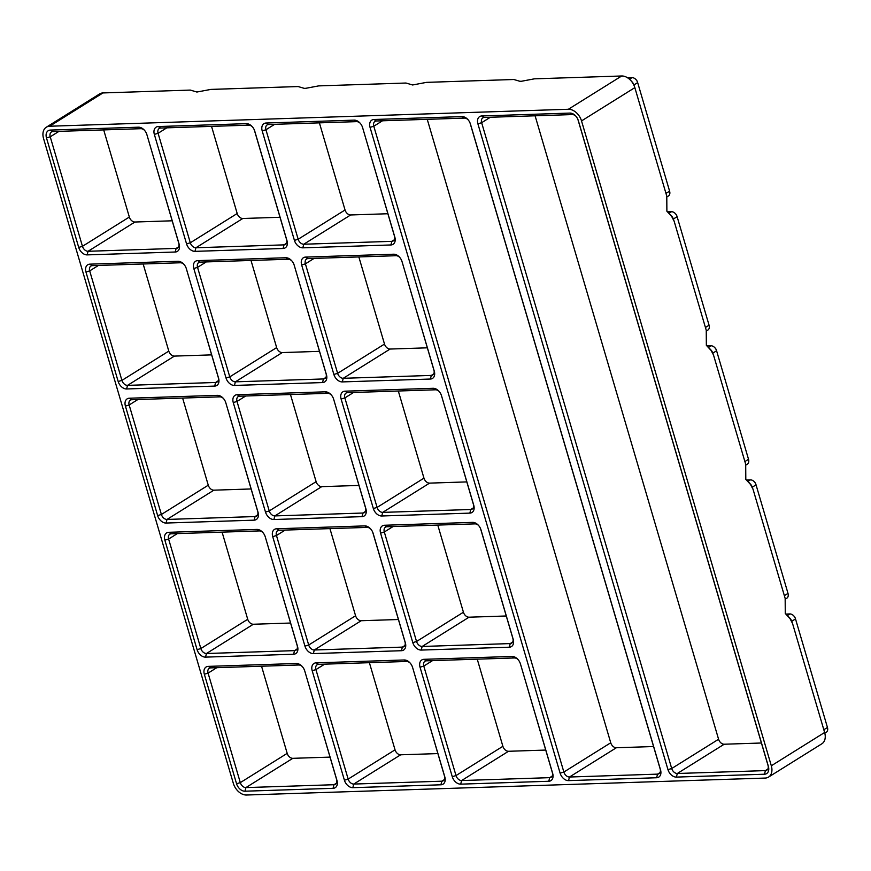 <?xml version="1.0" encoding="UTF-8"?>
<svg xmlns="http://www.w3.org/2000/svg" width="871" height="871" viewBox="0 0 871 871"><rect width="100%" height="100%" fill="white"/><g stroke="black" fill="none" stroke-linecap="round" stroke-linejoin="round"><path stroke-width="1.31" d="M785.936 614.077L789.888 613.946A5.531 3.832 58 0 1 793.731 615.83A5.531 3.832 58 0 1 795.321 618.377A5.531 3.832 58 0 1 795.506 618.922L827.45 727.459A5.531 3.832 58 0 1 826.263 732.282L824.815 733.186M768.538 777.084A12.956 8.982 58 0 0 771.314 765.772L824.63 732.489A12.956 8.982 58 0 1 821.865 743.79L768.538 777.084A12.956 8.982 58 0 1 765.206 778.064L246.493 795.016A12.956 8.982 58 0 1 233.341 783.367L43.55 138.511A12.956 8.982 58 0 1 46.315 127.21A12.956 8.982 58 0 1 49.658 126.23L102.974 92.936A12.956 8.982 58 0 0 99.642 93.916L46.315 127.21M824.63 732.489L792.545 623.505L789.986 618.552L785.272 613.467L785.163 598.41L753.088 489.426L750.53 484.472L745.805 479.388L745.707 464.33L713.48 354.922L711.063 350.392L706.348 345.308L706.25 330.251L674.165 221.278L671.606 216.313L666.881 211.228L666.783 196.171L634.839 87.633A12.956 8.982 58 0 0 634.404 86.36A12.956 8.982 58 0 0 630.68 80.382A12.956 8.982 58 0 0 621.687 75.984L534.38 78.836L520.444 81.449L513.836 79.501L426.529 82.364L412.593 84.977L405.984 83.028L318.677 85.891L304.752 88.504L298.132 86.556L210.826 89.408L196.9 92.032L190.281 90.083L102.974 92.936M787.874 616.004L789.932 618.203A5.531 3.832 58 0 1 791.521 620.751L792.262 622.689M793.731 615.83L794.254 616.385A2.765 1.916 58 0 1 795.049 617.659L795.321 618.377M225.818 402.805L258.045 512.3A8.296 5.749 58 0 1 254.136 520.161L166.056 523.046A8.296 5.749 58 0 1 157.64 515.588L125.413 406.093A8.296 5.749 58 0 1 129.322 398.221L217.402 395.347A8.296 5.749 58 0 1 223.15 398.167A8.296 5.749 58 0 1 225.545 401.988A8.296 5.749 58 0 1 225.818 402.805L257.674 511.321A5.531 3.832 58 0 1 256.499 516.144A5.531 3.832 58 0 1 255.072 516.557L166.992 519.443A5.531 3.832 58 0 1 161.385 514.467L129.158 404.971A5.531 3.832 58 0 1 130.334 400.148A5.531 3.832 58 0 1 131.761 399.724L219.84 396.849A5.531 3.832 58 0 1 223.433 398.483M333.669 399.277L365.896 508.773A8.296 5.749 58 0 1 361.988 516.645L273.908 519.519A8.296 5.749 58 0 1 265.492 512.061L233.265 402.565A8.296 5.749 58 0 1 237.173 394.705L325.253 391.819A8.296 5.749 58 0 1 331.002 394.639A8.296 5.749 58 0 1 333.397 398.461A8.296 5.749 58 0 1 333.669 399.277L365.526 507.793A5.531 3.832 58 0 1 364.35 512.616A5.531 3.832 58 0 1 362.924 513.03L274.844 515.915A5.531 3.832 58 0 1 269.237 510.939L237.01 401.444A5.531 3.832 58 0 1 238.186 396.621A5.531 3.832 58 0 1 239.612 396.196L327.692 393.322A5.531 3.832 58 0 1 331.285 394.955M294.202 265.198L326.429 374.693A8.296 5.749 58 0 1 322.52 382.565L234.451 385.439A8.296 5.749 58 0 1 226.025 377.981L193.798 268.486A8.296 5.749 58 0 1 197.706 260.625L285.786 257.74A8.296 5.749 58 0 1 291.545 260.56A8.296 5.749 58 0 1 293.93 264.381A8.296 5.749 58 0 1 294.202 265.198L326.07 373.713A5.531 3.832 58 0 1 324.883 378.537A5.531 3.832 58 0 1 323.468 378.95L235.388 381.836A5.531 3.832 58 0 1 229.77 376.86L197.543 267.364A5.531 3.832 58 0 1 198.73 262.541A5.531 3.832 58 0 1 200.156 262.117L288.225 259.242A5.531 3.832 58 0 1 291.829 260.875M402.054 261.67L434.281 371.177A8.296 5.749 58 0 1 430.372 379.037L342.303 381.912A8.296 5.749 58 0 1 333.876 374.454L301.649 264.958A8.296 5.749 58 0 1 305.558 257.097L393.638 254.212A8.296 5.749 58 0 1 399.397 257.032A8.296 5.749 58 0 1 401.781 260.854A8.296 5.749 58 0 1 402.054 261.67L433.921 370.186A5.531 3.832 58 0 1 432.735 375.009A5.531 3.832 58 0 1 431.308 375.423L343.239 378.308A5.531 3.832 58 0 1 337.621 373.332L305.394 263.837A5.531 3.832 58 0 1 306.581 259.014A5.531 3.832 58 0 1 308.007 258.589L396.076 255.715A5.531 3.832 58 0 1 399.68 257.348M186.35 268.725L218.577 378.221A8.296 5.749 58 0 1 214.68 386.093L126.6 388.967A8.296 5.749 58 0 1 118.184 381.509L85.957 272.013A8.296 5.749 58 0 1 89.855 264.153L177.934 261.267A8.296 5.749 58 0 1 183.694 264.087A8.296 5.749 58 0 1 186.078 267.909A8.296 5.749 58 0 1 186.35 268.725L218.218 377.241A5.531 3.832 58 0 1 217.031 382.064A5.531 3.832 58 0 1 215.616 382.478L127.536 385.363A5.531 3.832 58 0 1 121.918 380.387L89.691 270.892A5.531 3.832 58 0 1 90.878 266.069A5.531 3.832 58 0 1 92.304 265.644L180.384 262.77A5.531 3.832 58 0 1 183.977 264.403M412.593 667.436L444.82 776.932A8.296 5.749 58 0 1 440.911 784.793L352.831 787.678A8.296 5.749 58 0 1 344.415 780.22L312.188 670.724A8.296 5.749 58 0 1 316.097 662.853L404.177 659.978A8.296 5.749 58 0 1 409.925 662.798A8.296 5.749 58 0 1 412.31 666.62A8.296 5.749 58 0 1 412.593 667.436L444.45 775.941A5.531 3.832 58 0 1 443.274 780.764A5.531 3.832 58 0 1 441.847 781.189L353.768 784.063A5.531 3.832 58 0 1 348.16 779.099L315.933 669.592A5.531 3.832 58 0 1 317.109 664.769A5.531 3.832 58 0 1 318.536 664.355L406.615 661.47A5.531 3.832 58 0 1 410.208 663.114M481.805 115.963L569.874 113.088A8.296 5.749 58 0 1 575.633 115.897A8.296 5.749 58 0 1 578.017 119.73A8.296 5.749 58 0 1 578.3 120.546L768.374 766.349A8.296 5.749 58 0 1 764.466 774.221L676.386 777.095A8.296 5.749 58 0 1 667.97 769.637L477.896 123.824A8.296 5.749 58 0 1 481.805 115.963L484.243 117.465L572.323 114.58A5.531 3.832 58 0 1 575.916 116.213M373.953 119.49L462.033 116.605A8.296 5.749 58 0 1 467.781 119.425A8.296 5.749 58 0 1 470.166 123.257A8.296 5.749 58 0 1 470.449 124.074L660.523 769.877A8.296 5.749 58 0 1 656.614 777.749L568.534 780.623A8.296 5.749 58 0 1 560.118 773.165L370.044 127.351A8.296 5.749 58 0 1 373.953 119.49L376.392 120.993L464.472 118.108A5.531 3.832 58 0 1 468.065 119.741M520.444 663.909L552.671 773.404A8.296 5.749 58 0 1 548.763 781.265L460.683 784.15A8.296 5.749 58 0 1 452.267 776.692L420.04 667.197A8.296 5.749 58 0 1 423.948 659.325L512.028 656.451A8.296 5.749 58 0 1 517.777 659.271A8.296 5.749 58 0 1 520.161 663.092A8.296 5.749 58 0 1 520.444 663.909L552.301 772.425A5.531 3.832 58 0 1 551.125 777.248A5.531 3.832 58 0 1 549.699 777.661L461.619 780.547A5.531 3.832 58 0 1 456.012 775.571L423.785 666.075A5.531 3.832 58 0 1 424.961 661.252A5.531 3.832 58 0 1 426.387 660.828L514.467 657.953A5.531 3.832 58 0 1 518.06 659.587M146.894 134.646L179.121 244.141A8.296 5.749 58 0 1 175.213 252.013L87.133 254.887A8.296 5.749 58 0 1 78.717 247.429L46.49 137.934A8.296 5.749 58 0 1 50.398 130.073L138.478 127.188A8.296 5.749 58 0 1 144.227 130.008A8.296 5.749 58 0 1 146.622 133.829A8.296 5.749 58 0 1 146.894 134.646L178.751 243.161A5.531 3.832 58 0 1 177.575 247.985A5.531 3.832 58 0 1 176.149 248.398L88.069 251.284A5.531 3.832 58 0 1 82.462 246.308L50.235 136.812A5.531 3.832 58 0 1 51.411 131.989A5.531 3.832 58 0 1 52.837 131.565L140.917 128.69A5.531 3.832 58 0 1 144.51 130.323M304.741 670.964L336.968 780.46A8.296 5.749 58 0 1 333.06 788.32L244.98 791.206A8.296 5.749 58 0 1 236.564 783.748L204.337 674.241A8.296 5.749 58 0 1 208.245 666.38L296.325 663.506A8.296 5.749 58 0 1 302.074 666.326A8.296 5.749 58 0 1 304.469 670.147A8.296 5.749 58 0 1 304.741 670.964L336.598 779.469A5.531 3.832 58 0 1 335.422 784.292A5.531 3.832 58 0 1 333.996 784.717L245.916 787.591A5.531 3.832 58 0 1 240.309 782.626L208.082 673.12A5.531 3.832 58 0 1 209.258 668.297A5.531 3.832 58 0 1 210.684 667.883L298.764 664.998A5.531 3.832 58 0 1 302.357 666.642M412.8 642.613L380.573 533.117A8.296 5.749 58 0 1 384.481 525.257L472.561 522.371A8.296 5.749 58 0 1 478.321 525.191A8.296 5.749 58 0 1 480.705 529.013A8.296 5.749 58 0 1 480.977 529.829L513.204 639.325A8.296 5.749 58 0 1 509.295 647.197L421.216 650.071A8.296 5.749 58 0 1 412.8 642.613L416.545 641.492L384.318 531.996A5.531 3.832 58 0 1 385.505 527.173A5.531 3.832 58 0 1 386.92 526.748L475 523.874A5.531 3.832 58 0 1 478.604 525.507M265.274 536.884L297.501 646.38A8.296 5.749 58 0 1 293.592 654.241L205.523 657.126A8.296 5.749 58 0 1 197.096 649.668L164.869 540.172A8.296 5.749 58 0 1 168.778 532.301L256.858 529.426A8.296 5.749 58 0 1 262.617 532.246A8.296 5.749 58 0 1 265.002 536.068A8.296 5.749 58 0 1 265.274 536.884L297.142 645.389A5.531 3.832 58 0 1 295.955 650.212A5.531 3.832 58 0 1 294.54 650.637L206.46 653.511A5.531 3.832 58 0 1 200.842 648.547L168.615 539.04A5.531 3.832 58 0 1 169.801 534.217A5.531 3.832 58 0 1 171.228 533.803L259.297 530.918A5.531 3.832 58 0 1 262.9 532.562M304.948 646.14L272.721 536.645A8.296 5.749 58 0 1 276.63 528.773L364.709 525.899A8.296 5.749 58 0 1 370.469 528.719A8.296 5.749 58 0 1 372.853 532.54A8.296 5.749 58 0 1 373.126 533.357L405.353 642.852A8.296 5.749 58 0 1 401.444 650.713L313.375 653.598A8.296 5.749 58 0 1 304.948 646.14L308.693 645.019L276.466 535.523A5.531 3.832 58 0 1 277.653 530.7A5.531 3.832 58 0 1 279.079 530.276L367.148 527.401A5.531 3.832 58 0 1 370.752 529.035M362.597 127.602L394.824 237.097A8.296 5.749 58 0 1 390.916 244.958L302.836 247.832A8.296 5.749 58 0 1 294.42 240.374L262.193 130.879A8.296 5.749 58 0 1 266.101 123.018L354.181 120.133A8.296 5.749 58 0 1 359.93 122.953A8.296 5.749 58 0 1 362.325 126.785A8.296 5.749 58 0 1 362.597 127.602L394.454 236.106A5.531 3.832 58 0 1 393.278 240.929A5.531 3.832 58 0 1 391.852 241.343L303.772 244.228A5.531 3.832 58 0 1 298.165 239.253L265.938 129.757A5.531 3.832 58 0 1 267.114 124.934A5.531 3.832 58 0 1 268.54 124.52L356.62 121.635A5.531 3.832 58 0 1 360.213 123.268M186.568 243.902L154.341 134.406A8.296 5.749 58 0 1 158.25 126.545L246.33 123.66A8.296 5.749 58 0 1 252.078 126.48A8.296 5.749 58 0 1 254.474 130.302A8.296 5.749 58 0 1 254.746 131.118L286.973 240.625A8.296 5.749 58 0 1 283.064 248.485L194.984 251.36A8.296 5.749 58 0 1 186.568 243.902L190.314 242.78L158.087 133.285A5.531 3.832 58 0 1 159.262 128.462A5.531 3.832 58 0 1 160.689 128.037L248.768 125.163A5.531 3.832 58 0 1 252.361 126.796M441.521 395.75L473.748 505.245A8.296 5.749 58 0 1 469.839 513.117L381.759 515.991A8.296 5.749 58 0 1 373.343 508.533L341.116 399.038A8.296 5.749 58 0 1 345.025 391.177L433.105 388.292A8.296 5.749 58 0 1 438.853 391.112A8.296 5.749 58 0 1 441.238 394.933A8.296 5.749 58 0 1 441.521 395.75L473.378 504.265A5.531 3.832 58 0 1 472.202 509.089A5.531 3.832 58 0 1 470.776 509.502L382.696 512.388A5.531 3.832 58 0 1 377.089 507.412L344.862 397.916A5.531 3.832 58 0 1 346.037 393.093A5.531 3.832 58 0 1 347.464 392.669L435.544 389.794A5.531 3.832 58 0 1 439.136 391.427M771.314 765.772L581.523 120.917L634.839 87.633M49.658 126.23L568.371 109.267A12.956 8.982 58 0 1 581.523 120.917M577.865 119.338A5.531 3.832 58 0 1 577.93 119.556L768.004 765.369A5.531 3.832 58 0 1 766.818 770.193A5.531 3.832 58 0 1 765.402 770.606L677.322 773.492A5.531 3.832 58 0 1 671.704 768.516L481.641 122.702A5.531 3.832 58 0 1 482.817 117.879A5.531 3.832 58 0 1 484.243 117.465M761.428 743.007L724.204 744.226A5.531 3.832 58 0 1 718.586 739.25L535.099 115.799M412.397 84.814L413.366 84.781M254.31 129.91A5.531 3.832 58 0 1 254.376 130.138L286.603 239.634A5.531 3.832 58 0 1 285.427 244.457A5.531 3.832 58 0 1 284 244.871L195.921 247.756A5.531 3.832 58 0 1 190.314 242.78L237.195 213.515L211.544 126.382M280.026 217.271L242.802 218.49A5.531 3.832 58 0 1 237.195 213.515M470.013 122.865A5.531 3.832 58 0 1 470.079 123.083L660.153 768.897A5.531 3.832 58 0 1 658.977 773.72A5.531 3.832 58 0 1 657.551 774.134L569.471 777.019A5.531 3.832 58 0 1 563.864 772.044L373.79 126.23A5.531 3.832 58 0 1 374.966 121.407A5.531 3.832 58 0 1 376.392 120.993M653.577 746.534L616.352 747.754A5.531 3.832 58 0 1 610.734 742.778L427.247 119.327M545.725 750.062L508.501 751.281A5.531 3.832 58 0 1 502.883 746.305L477.243 659.162M437.873 753.589L400.649 754.798A5.531 3.832 58 0 1 395.042 749.833L369.391 662.689M330.022 757.117L292.798 758.325A5.531 3.832 58 0 1 287.19 753.361L261.54 666.217M630.68 80.382L632.085 81.885A5.531 3.832 58 0 1 633.674 84.433L634.404 86.36M172.175 220.799L134.951 222.018A5.531 3.832 58 0 1 129.344 217.042L103.693 129.91M387.878 213.743L350.654 214.963A5.531 3.832 58 0 1 345.047 209.987L319.396 122.855M196.704 91.869L197.663 91.836M480.542 528.621A5.531 3.832 58 0 1 480.618 528.849L512.845 638.345A5.531 3.832 58 0 1 511.658 643.168A5.531 3.832 58 0 1 510.232 643.582L422.163 646.467A5.531 3.832 58 0 1 416.545 641.492L463.426 612.226L437.775 525.082M506.258 615.982L469.034 617.201A5.531 3.832 58 0 1 463.426 612.226M290.555 623.037L253.341 624.246A5.531 3.832 58 0 1 247.723 619.281L222.083 532.137M304.545 88.341L305.514 88.309M372.69 532.148A5.531 3.832 58 0 1 372.766 532.366L404.993 641.873A5.531 3.832 58 0 1 403.806 646.696A5.531 3.832 58 0 1 402.391 647.109L314.311 649.995A5.531 3.832 58 0 1 308.693 645.019L355.575 615.753L329.935 528.61M398.406 619.51L361.182 620.729A5.531 3.832 58 0 1 355.575 615.753M746.48 479.997L750.432 479.867A5.531 3.832 58 0 1 754.264 481.75A5.531 3.832 58 0 1 755.865 484.298A5.531 3.832 58 0 1 756.039 484.842L787.994 593.38A5.531 3.832 58 0 1 786.807 598.203L785.359 599.106M748.418 481.924L750.464 484.124A5.531 3.832 58 0 1 752.054 486.671L752.805 488.62M754.264 481.75L754.787 482.305A2.765 1.916 58 0 1 755.582 483.579L755.865 484.298M707.012 345.918L710.976 345.787A5.531 3.832 58 0 1 714.808 347.671A5.531 3.832 58 0 1 716.398 350.218A5.531 3.832 58 0 1 716.583 350.763L748.527 459.3A5.531 3.832 58 0 1 747.351 464.123L745.903 465.038M714.808 347.671L715.331 348.226A2.765 1.916 58 0 1 716.125 349.511L716.398 350.218M708.95 347.845L711.008 350.044A5.531 3.832 58 0 1 712.598 352.592L713.338 354.541M627.566 77.78L632.052 77.639A5.531 3.832 58 0 1 635.884 79.511A5.531 3.832 58 0 1 637.474 82.07A5.531 3.832 58 0 1 637.659 82.603L669.603 191.152A5.531 3.832 58 0 1 668.427 195.975L666.979 196.879M520.248 81.286L521.217 81.264M466.802 481.903L429.577 483.122A5.531 3.832 58 0 1 423.959 478.146L398.319 391.014M251.098 488.958L213.874 490.177A5.531 3.832 58 0 1 208.267 485.201L182.616 398.058M358.95 485.43L321.726 486.649A5.531 3.832 58 0 1 316.119 481.674L290.468 394.53M667.556 211.838L671.508 211.718A5.531 3.832 58 0 1 675.341 213.591A5.531 3.832 58 0 1 676.941 216.139A5.531 3.832 58 0 1 677.115 216.683L709.07 325.231A5.531 3.832 58 0 1 707.883 330.055L706.435 330.958M669.494 213.776L671.541 215.964A5.531 3.832 58 0 1 673.141 218.512L673.882 220.461M427.334 347.823L390.11 349.042A5.531 3.832 58 0 1 384.503 344.067L358.852 256.934M211.631 354.878L174.418 356.097A5.531 3.832 58 0 1 168.8 351.122L143.16 263.978M319.483 351.351L282.269 352.57A5.531 3.832 58 0 1 276.651 347.594L251.011 260.462M675.341 213.591L675.863 214.157A2.765 1.916 58 0 1 676.669 215.431L676.941 216.139M635.884 79.511L636.407 80.078A2.765 1.916 58 0 1 637.202 81.351L637.474 82.07M823.814 729.735L827.45 727.459M791.728 621.284L795.506 618.922M787.395 615.503L789.888 613.946M676.386 777.095L677.322 773.492L724.204 744.226M764.466 774.221L765.402 770.606L767.819 769.093M667.97 769.637L671.704 768.516L718.586 739.25M194.984 251.36L195.921 247.756L242.802 218.49M283.064 248.485L284 244.871L286.428 243.357M656.614 777.749L657.551 774.134L659.978 772.621M560.118 773.165L563.864 772.044L610.734 742.778M568.534 780.623L569.471 777.019L616.352 747.754M548.763 781.265L549.699 777.661L552.127 776.148M420.04 667.197L423.785 666.075L432.495 660.632M452.267 776.692L456.012 775.571L502.883 746.305M460.683 784.15L461.619 780.547L508.501 751.281M440.911 784.793L441.847 781.189L444.275 779.676M312.188 670.724L315.933 669.592L324.643 664.159M344.415 780.22L348.16 779.099L395.042 749.833M352.831 787.678L353.768 784.063L400.649 754.798M333.06 788.32L333.996 784.717L336.424 783.203M204.337 674.241L208.082 673.12L216.792 667.687M236.564 783.748L240.309 782.626L287.19 753.361M244.98 791.206L245.916 787.591L292.798 758.325M46.49 137.934L50.235 136.812L58.956 131.369M78.717 247.429L82.462 246.308L129.344 217.042M294.42 240.374L298.165 239.253L345.047 209.987M302.836 247.832L303.772 244.228L350.654 214.963M87.133 254.887L88.069 251.284L134.951 222.018M477.896 123.824L481.641 122.702L490.351 117.258M154.341 134.406L158.087 133.285L166.797 127.841M509.295 647.197L510.232 643.582L512.66 642.069M380.573 533.117L384.318 531.996L393.039 526.552M421.216 650.071L422.163 646.467L469.034 617.201M293.592 654.241L294.54 650.637L296.957 649.124M164.869 540.172L168.615 539.04L177.336 533.607M197.096 649.668L200.842 648.547L247.723 619.281M205.523 657.126L206.46 653.511L253.341 624.246M401.444 650.713L402.391 647.109L404.808 645.596M272.721 536.645L276.466 535.523L285.187 530.08M313.375 653.598L314.311 649.995L361.182 620.729M747.939 481.423L750.432 479.867M752.261 487.205L756.039 484.842M784.357 595.655L787.994 593.38M744.89 461.576L748.527 459.3M708.471 347.344L710.976 345.787M712.805 353.125L716.583 350.763M390.916 244.958L391.852 241.343L394.28 239.83M175.213 252.013L176.149 248.398L178.577 246.885M629.493 79.228L632.052 77.639M633.881 84.966L637.659 82.603M665.977 193.416L669.603 191.152M370.044 127.351L373.79 126.23L382.5 120.786M469.839 513.117L470.776 509.502L473.203 507.989M341.116 399.038L344.862 397.916L353.572 392.473M373.343 508.533L377.089 507.412L423.959 478.146M381.759 515.991L382.696 512.388L429.577 483.122M254.136 520.161L255.072 516.557L257.5 515.044M125.413 406.093L129.158 404.971L137.879 399.528M157.64 515.588L161.385 514.467L208.267 485.201M166.056 523.046L166.992 519.443L213.874 490.177M361.988 516.645L362.924 513.03L365.352 511.517M233.265 402.565L237.01 401.444L245.72 396M265.492 512.061L269.237 510.939L316.119 481.674M273.908 519.519L274.844 515.915L321.726 486.649M669.015 213.275L671.508 211.718M673.337 219.046L677.115 216.683M705.434 327.496L709.07 325.231M568.371 109.267L621.687 75.984M262.193 130.879L265.938 129.757L274.648 124.313M430.372 379.037L431.308 375.423L433.736 373.909M301.649 264.958L305.394 263.837L314.115 258.393M333.876 374.454L337.621 373.332L384.503 344.067M342.303 381.912L343.239 378.308L390.11 349.042M214.68 386.093L215.616 382.478L218.033 380.965M85.957 272.013L89.691 270.892L98.412 265.448M118.184 381.509L121.918 380.387L168.8 351.122M126.6 388.967L127.536 385.363L174.418 356.097M322.52 382.565L323.468 378.95L325.885 377.437M193.798 268.486L197.543 267.364L206.264 261.921M226.025 377.981L229.77 376.86L276.651 347.594M234.451 385.439L235.388 381.836L282.269 352.57M394.824 237.097L394.454 236.106M268.54 124.52L266.101 123.018M356.62 121.635L354.181 120.133M279.079 530.276L276.63 528.773M367.148 527.401L364.709 525.899M372.766 532.366L373.126 533.357M404.993 641.873L405.353 642.852M297.501 646.38L297.142 645.389M171.228 533.803L168.778 532.301M259.297 530.918L256.858 529.426M386.92 526.748L384.481 525.257M475 523.874L472.561 522.371M480.618 528.849L480.977 529.829M512.845 638.345L513.204 639.325M336.968 780.46L336.598 779.469M210.684 667.883L208.245 666.38M298.764 664.998L296.325 663.506M179.121 244.141L178.751 243.161M52.837 131.565L50.398 130.073M140.917 128.69L138.478 127.188M552.671 773.404L552.301 772.425M426.387 660.828L423.948 659.325M514.467 657.953L512.028 656.451M470.079 123.083L470.449 124.074M462.033 116.605L464.472 118.108M660.523 769.877L660.153 768.897M577.93 119.556L578.3 120.546M569.874 113.088L572.323 114.58M768.374 766.349L768.004 765.369M444.82 776.932L444.45 775.941M318.536 664.355L316.097 662.853M406.615 661.47L404.177 659.978M218.577 378.221L218.218 377.241M92.304 265.644L89.855 264.153M180.384 262.77L177.934 261.267M434.281 371.177L433.921 370.186M308.007 258.589L305.558 257.097M396.076 255.715L393.638 254.212M326.429 374.693L326.07 373.713M200.156 262.117L197.706 260.625M288.225 259.242L285.786 257.74M365.896 508.773L365.526 507.793M239.612 396.196L237.173 394.705M327.692 393.322L325.253 391.819M258.045 512.3L257.674 511.321M131.761 399.724L129.322 398.221M219.84 396.849L217.402 395.347M473.748 505.245L473.378 504.265M347.464 392.669L345.025 391.177M435.544 389.794L433.105 388.292M286.973 240.625L286.603 239.634M254.746 131.118L254.376 130.138M246.33 123.66L248.768 125.163M158.25 126.545L160.689 128.037"/></g></svg>
